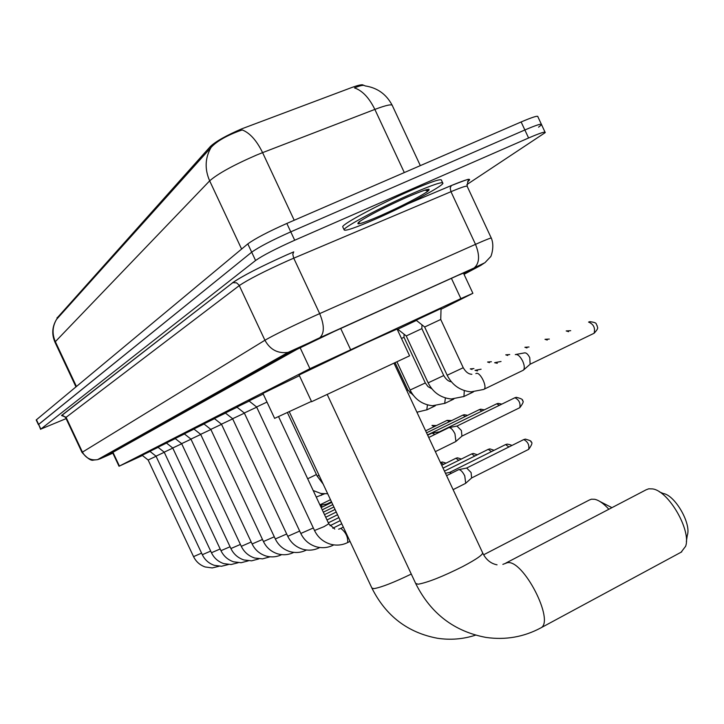 <?xml version="1.0" encoding="UTF-8"?>
<svg xmlns="http://www.w3.org/2000/svg" width="724" height="724" viewBox="0 0 724 724"><rect width="100%" height="100%" fill="white"/><g stroke="black" fill="none" stroke-linecap="round" stroke-linejoin="round"><path stroke-width="1.09" d="M397.476 329.882L398.2 329.547M397.286 329.483L416.418 320.424M416.146 320.207L441.052 308.514M441.025 309.284L472.89 293.301L460.871 298.614L309.935 368.688L119.424 466.057L142.429 455.514M363.493 85.341C362.896 84.138 358.842 84.916 351.33 87.676L241.735 128.845C226.377 135.451 215.96 141.298 210.467 146.393L57.015 318.08M397.947 329.339L397.349 329.61M249.011 400.933L263.219 394.028M236.893 407.096L249.201 401.096M225.354 412.961L237.074 407.25M214.367 418.553L225.535 413.105M203.887 423.884L214.539 418.689M193.878 428.979L204.05 424.011M184.303 433.848L194.032 429.097M175.145 438.5L184.457 433.966M166.375 442.961L175.289 438.617M157.968 447.242L166.511 443.07M149.895 451.342L158.103 447.351M142.148 455.287L150.022 451.45M420.327 165.624L392.471 105.885C392.498 103.803 386.625 104.971 374.851 109.405L262.595 152.637C256.667 140.528 249.898 132.963 242.278 129.949L238.477 131.234C225.535 136.212 216.413 141.587 211.109 147.379L56.526 319.393M36.218 420.001L38.408 424.653L251.699 252.187C258.911 247.038 271.934 240.259 290.767 231.843L524.864 129.976C536.43 125.017 542.005 123.261 541.57 124.7L538.566 127.171M392.082 105.07C386.245 94.12 377.213 87.722 365.005 85.885C363.937 84.762 360.425 85.432 354.461 87.894C362.353 90.609 369.159 97.785 374.851 109.405L404.309 172.565M36.2 419.965L247.816 243.898C254.984 238.658 267.989 231.843 286.84 223.454L521.126 121.958C532.719 117.026 538.303 115.306 537.905 116.808L541.326 124.166M463.794 273.799L469.695 270.541L457.604 275.536L337.719 329.764L297.093 349.285L108.989 454.509L112.799 453.025M66.101 418.617L40.843 429.088L255.581 260.486C262.83 255.418 275.871 248.676 294.695 240.241L528.592 137.994C540.149 133.008 545.697 131.207 545.244 132.592L466.835 184.602M40.616 429.341L38.634 424.391L251.699 252.187C258.911 247.038 271.934 240.259 290.767 231.843L524.864 129.976C536.43 125.017 542.005 123.261 541.57 124.7L545.009 132.094M375.874 218.929C354.941 228.033 344.334 231.617 344.054 229.689C344.38 226.703 381.602 206.883 411.983 193.679C432.997 184.611 443.305 181.181 442.907 183.389C441.477 186.955 405.033 206.195 375.874 218.929M342.959 227.345L342.669 226.721C342.968 223.68 380.163 203.806 410.553 190.62C431.576 181.57 441.893 178.167 441.522 180.412L442.572 182.665M428.753 189.181L426.418 190.502M681.094 552.222L685.628 546.276C691.465 530.529 668.65 490.972 652.686 488.926L648.74 488.809L646.134 489.795L505.805 563.1M311.61 401.711L409.594 355.828L397.087 329.049L365.177 343.348L299.093 374.996M659.347 491.822L663.202 493.496C674.985 495.071 691.556 523.796 687.293 535.389L686.352 541.525M608.857 509.271C603.753 503.605 599.047 500.284 594.73 499.289L591.481 499.189L589.327 500.012L483.641 554.783M274.622 418.354L311.456 401.386M262.93 393.404L299.428 375.702M599.97 501.515L611.943 507.66M266.993 402.073L256.604 406.978L248.857 400.815M458.292 469.849L458.69 469.65C460.582 469.632 462.609 471.713 464.763 475.903L465.704 483.261L465.179 483.551M458.944 469.614L466.69 468.039L471.089 472.537L471.623 477.958M256.694 407.169L244.305 412.997L236.748 406.988M505.307 444.717L449.613 472.437L451.477 473.224M244.386 413.169L232.603 418.716L287.754 536.276M232.676 418.879L221.444 424.173L214.241 418.454M221.517 424.327L210.802 429.377L203.761 423.784M210.874 429.522L200.648 434.346L193.761 428.889M200.711 434.481L190.928 439.088L241.282 546.303M190.991 439.224L181.633 443.631L175.036 438.418M181.697 443.767L172.728 447.984L166.276 442.88M172.783 448.111L164.194 452.165M164.248 452.283L156.004 456.165L149.805 451.269M320.18 505.415L322.587 506.881M331.456 501.777L326.814 504.058L327.782 504.329M156.058 456.283L148.13 460.012L142.058 455.215M428.726 437.486L448.853 427.649C450.744 427.522 452.79 429.576 454.962 433.812L455.912 441.441L455.432 441.74M449.206 427.594L456.971 426.074L461.396 430.518L461.93 436.138M427.667 435.205L432.047 433.07L434.88 434.481M432.382 433.015L440.771 431.594M441.052 308.324L440.744 319.465L424.653 327.013L447.161 375.213M515.289 354.633L515.506 354.534C517.832 354.19 520.23 356.398 522.701 361.158C524.502 365.349 524.764 368.308 523.506 370.036L522.846 370.444M516.158 354.416L524.547 352.887C526.239 352.633 527.977 354.226 529.76 357.647L530.131 364.217L593.789 333.411M406.227 335.954L428.137 382.851L443.749 375.539L421.866 328.624L406.227 335.963M494.61 362.715L497.316 363.276M475.025 370.371L477.55 370.905M404.083 334.216L404.001 337.293L401.476 338.443M340.678 328.424L350.516 349.448M57.214 317.519L57.585 318.307M210.467 146.393L210.992 147.524M300.107 347.683L309.935 368.688M451.414 278.333L460.871 298.614M112.944 452.292L119.424 466.057M294.216 220.25L262.595 152.637L256.423 155.117C233.454 165.108 217.87 173.688 209.661 180.846C204.539 169.027 205.028 157.868 211.109 147.379M56.553 319.384C52.381 326.47 51.974 333.9 55.35 341.665L55.051 342.389M241.608 249.056L209.661 180.846L55.35 341.665L76.409 386.435M36.426 419.694L40.843 429.088M247.816 243.898L255.581 260.486M286.84 223.454L294.695 240.241M521.126 121.958L528.592 137.994M464.048 274.333L480.075 265.789C483.406 263.97 481.279 264.758 473.704 268.161L316.334 339.339L292.134 351.049L100.274 458.735L112.854 453.152M62.997 415.648L61.513 415.513L66.002 417.205L82.427 452.093C85.794 458.138 90.853 460.654 97.604 459.64L93.523 460.084C91.251 461.034 87.414 458.473 82.002 452.4L264.921 340.244C274.016 335.022 290.197 327.076 313.465 316.397L319.673 313.61L293.745 258.187L287.491 260.884C264.133 271.409 248.07 279.636 239.309 285.573L65.649 417.658M61.513 415.513L232.811 282.659L236.558 282.849L239.047 285.075L264.921 340.244C270.152 349.728 277.88 353.774 288.098 352.38L292.134 351.049M232.44 282.803C242.223 276.07 260.305 266.767 286.695 254.902L293.745 251.871M408.327 203.652L451.36 185.534C467.595 178.846 472.998 177.588 467.568 181.76M319.402 337.945L319.945 337.619C324.515 333.149 324.424 325.139 319.673 313.61L475.505 244.35L450.971 191.697L293.745 258.187L292.795 254.368L293.691 251.907L286.659 254.929C260.251 266.794 242.296 276.043 232.811 282.659L61.649 415.567C62.192 415.123 63.513 415.802 65.622 417.594L82.002 452.4M475.505 244.35C486.745 239.382 492.03 237.345 491.352 238.232C495.098 246.984 490.429 258.251 490.501 256.803L484.926 262.712L474.311 267.808C479.523 263.165 479.921 255.346 475.505 244.35M491.243 237.997L467.279 186.548C467.758 185.235 462.319 186.946 450.971 191.697L450.183 188.023L451.36 185.534M480.075 265.789L483.922 263.328M473.704 268.161L288.098 352.38L97.604 459.64L100.274 458.735M467.197 271.328L467.442 271.853M380.525 215.68C361.312 223.933 354.326 225.879 359.566 221.526C369.421 215.1 385.186 207.01 406.852 197.263C426.508 188.901 433.16 187.145 426.816 192.005C416.517 198.548 401.087 206.44 380.525 215.68M394.082 363.339L482.474 552.475C483.713 554.222 477.116 558.919 462.681 566.575C442.726 576.566 427.884 582.449 418.164 584.214L415.676 583.454M502.854 564.376L507.207 562.738C523 558.774 555.272 621.4 540.738 627.943L540.185 628.242M411.277 574.051C393.865 582.476 381.403 587.345 373.892 588.639L371.883 588.042M471.65 477.949L528.656 449.369C532.049 444.726 532.792 442.237 530.891 441.893C531.932 441.368 530.104 440.436 525.407 439.106L523.769 439.568C527.85 441.74 529.479 445.007 528.656 449.369L528.393 449.486M278.559 416.635L328.777 523.796L323.99 526.665L314.515 530.502M338.642 529.181L340.877 528.42C345.81 532.294 348.081 537.009 347.674 542.548L347.384 542.665M511.615 445.613C511.94 445.206 510.474 444.708 507.216 444.111L505.605 444.572L508.891 446.979M313.329 527.968L300.804 533.461M333.447 544.855L332.904 545.317M494.085 450.292L489.867 448.889L488.284 449.342L491.406 451.631M299.682 531.063L287.772 536.321C290.939 542.783 295.953 547.1 302.84 549.272C308.641 550.819 314.144 550.303 319.365 547.724L319.121 547.833M477.36 454.762L473.297 453.45L471.749 453.894L474.709 456.075M286.686 534.004L275.31 538.964M461.369 459.034L457.468 457.812L455.948 458.247L458.772 460.328M274.296 536.801L263.446 541.525M446.075 463.134L442.328 461.984L440.835 462.41L443.522 464.401M262.486 539.471L252.115 543.968M200.638 434.337L252.133 544.005C255.02 549.914 259.608 553.905 265.898 555.978C271.391 557.516 276.64 557.073 281.636 554.647L281.473 554.711M251.192 542.014L241.291 546.339C244.097 552.077 248.549 555.969 254.658 558.014L262.531 558.865L270.052 556.801M240.404 544.439L230.911 548.539M230.069 546.756L220.974 550.683M220.177 548.973L211.453 552.738M210.684 551.1L202.313 554.702L156.004 456.165M201.58 553.136L193.552 556.62L148.13 460.012M461.948 436.129L519.805 407.675C523.153 403.268 524.022 400.942 522.393 400.689C523.325 399.666 521.298 398.535 516.303 397.313L514.882 397.738C519.027 399.838 520.674 403.15 519.805 407.675L519.57 407.784M456.772 426.174L514.882 397.738M501.841 404.119L498.094 403.386L496.709 403.811L499.388 405.322M484.338 409.856L480.754 409.178L479.397 409.594L481.922 411.033M319.112 475.415L317.148 476.066M427.531 434.916L479.397 409.594M467.632 415.332L464.202 414.707L462.871 415.114L465.27 416.49M316.433 474.528L307.673 478.763M426.554 432.825L462.871 415.114M451.686 420.563L447.088 420.382L449.36 421.703M322.08 493.696L321.429 495.334M425.622 430.843L447.088 420.382M436.436 425.567L431.993 425.422L434.156 426.68M594.105 333.257C599.852 327.112 596.866 327.592 597.146 325.628C595.49 323.99 598.169 322.732 589.861 321.664L588.585 322.08C593.571 324.171 595.409 327.891 594.105 333.257L593.843 333.393M440.726 319.474L463.242 367.72L447.179 375.24C452.201 385.15 460.138 390.698 470.998 391.874L483.569 389.476M475.867 373.593L476.383 373.367C480.383 372.018 487.668 387.304 483.967 389.286L523.253 370.245M570.693 330.687L566.204 330.931L568.602 331.692M464.283 390.589L463.957 396.49L451.206 399.005C440.69 397.829 432.997 392.444 428.137 382.851L428.119 382.824M473.369 391.928L463.586 396.662M549.299 339.058L545 339.321L547.254 340.045M431.857 388.788L428.002 386.616L425.314 382.96L410.11 390.028M445.378 397.947L444.681 403.467M529.009 347.004L524.891 347.276L527 347.963M427.459 404.888L426.762 409.911M413.35 395.331L407.838 389.964L406.798 390.544M509.732 354.552L505.777 354.832L507.768 355.493M491.397 361.728L487.596 362.027L489.469 362.652M473.939 368.57L470.283 368.878L472.057 369.475M56.97 317.99L57.277 318.641M463.396 272.957L472.863 293.247M112.555 452.509L119.035 466.274M56.354 319.7C52.083 326.977 51.63 334.497 54.997 342.271L75.948 386.824M467.098 186.104C467.912 180.937 468.573 178.828 469.098 179.796C466.356 180.367 475.759 176.041 451.305 185.57L408.182 203.715M344.054 229.689L342.669 226.721M360.145 221.128L358.289 223.463C357.403 224.395 361.068 224.06 380.571 215.652C400.155 207.109 426.047 193.616 427.938 190.846L424.78 190.15M327.284 394.616L415.929 583.996C430.925 613.644 454.256 631.446 485.922 637.41C505.361 640.215 523.633 637.066 540.738 627.943L681.736 551.869M497.044 564.829C490.781 563.589 486.021 559.688 482.754 553.1M311.619 401.748L299.057 374.923M289.256 411.712L372.073 588.449C386.055 616.097 407.847 632.695 437.45 638.26C450.464 640.215 463.161 639.183 475.55 635.156M274.64 418.382L262.903 393.349M256.604 406.978L314.542 530.556C317.908 537.434 323.257 541.986 330.587 544.231C336.588 545.778 342.289 545.217 347.674 542.548L350.018 541.371M340.642 528.457L343.33 527.117M446.572 475.668L458.364 469.795M523.515 439.685L466.455 468.147M328.805 523.859L334.778 529.054M453.106 489.641L465.523 483.406M471.758 477.849L465.704 483.261M244.305 412.997L300.831 533.507C304.089 540.176 309.275 544.611 316.37 546.819C322.271 548.358 327.872 547.824 333.176 545.199L333.773 544.901M332.796 528.239L341.764 523.778M449.613 472.437L445.459 473.279M232.612 418.707L225.218 412.861M329.954 525.742L340.28 520.61M488.066 449.441L444.455 471.125M221.444 424.164L275.328 539C278.396 545.272 283.274 549.48 289.944 551.607C295.645 553.154 301.066 552.665 306.216 550.131L306.46 550.014M328.325 522.828L338.877 517.597M471.541 453.984L443.052 468.129M210.802 429.368L263.464 541.561C266.441 547.643 271.165 551.742 277.645 553.842C283.256 555.389 288.595 554.919 293.663 552.43L293.754 552.385M326.986 519.968L337.538 514.746M455.758 458.328L441.721 465.288M325.709 517.253L336.262 512.031M190.937 439.088L184.195 433.757M324.497 514.655L335.049 509.443M181.633 443.631L230.92 548.566C233.644 554.15 237.979 557.951 243.907 559.96L251.599 560.838L258.966 558.865M323.338 512.185L333.9 506.981M172.728 447.984L220.992 550.711C223.635 556.141 227.843 559.842 233.608 561.824L241.128 562.72L248.35 560.838M322.234 509.832L332.796 504.628M238.187 562.72L231.101 564.53L223.734 563.616C218.132 561.661 214.042 558.041 211.462 552.756L164.194 452.156L157.868 447.161M321.175 507.578L331.492 502.501M228.431 564.53L221.472 566.259L214.259 565.326C208.811 563.408 204.829 559.869 202.331 554.729M326.886 504.022L320.479 505.325M219.064 566.268L212.232 567.924L205.163 566.973C199.86 565.082 195.987 561.625 193.552 556.62M330.479 499.687L319.908 504.881M435.341 451.631L455.731 441.595M462.066 436.02L455.912 441.441M496.51 403.911L439.812 431.622M287.401 412.571L317.166 476.102L323.203 484.157M327.691 493.732L321.003 493.515L313.184 490.519M324.388 493.886L316.252 497.071M424.68 326.995L415.992 320.089M471.885 374.272C468.627 374.208 465.749 372.027 463.26 367.747M530.321 364.054L523.506 370.036M406.255 335.945L397.802 329.23M451.351 381.783C448.527 381.503 446.002 379.43 443.767 375.566M501.026 361.493L495.397 362.516M421.866 328.624L421.965 324.841M396.996 361.964L410.119 390.055C414.825 399.34 422.282 404.571 432.481 405.748L445.016 403.304L453.794 399.06M481.089 369.204L475.749 370.19M403.992 337.303L425.305 382.933M435.269 405.802L427.079 409.766L416.915 412.2M395.159 362.833L407.829 389.946M417.06 412.508L417.712 412.191M411.703 392.978L409.829 392.906"/></g></svg>
